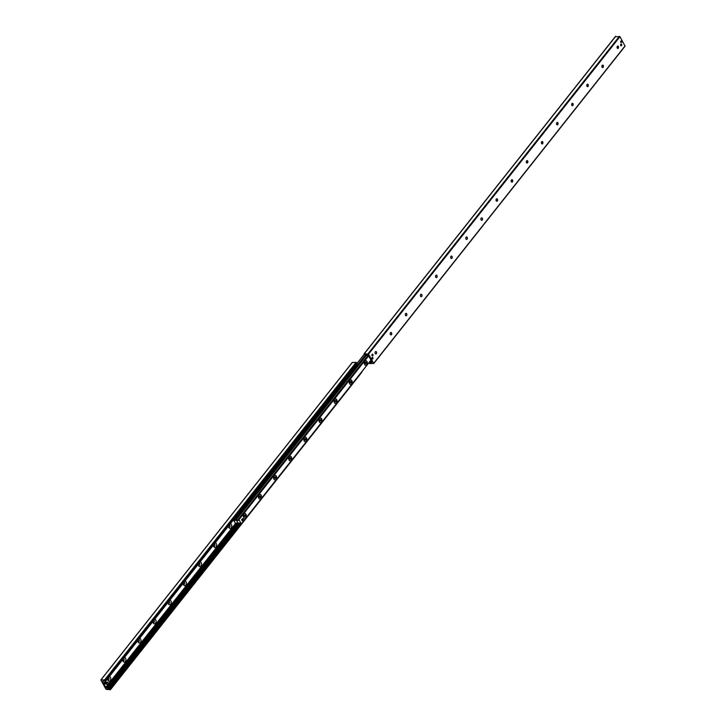 <?xml version="1.0" encoding="UTF-8"?>
<svg xmlns="http://www.w3.org/2000/svg" width="726" height="726" viewBox="0 0 726 726"><rect width="100%" height="100%" fill="white"/><g stroke="black" fill="none" stroke-linecap="round" stroke-linejoin="round"><path stroke-width="1.09" d="M371.966 358.626A0.826 0.554 90.2 0 0 371.966 357.845M372.874 357.709A0.826 0.554 -89.8 0 1 372.447 359.061A0.826 0.554 -89.8 0 1 372.456 357.41A0.826 0.554 -89.8 0 1 372.874 357.709M621.601 41.237A0.826 0.554 -89.8 0 1 621.184 42.589A0.826 0.554 -89.8 0 1 621.184 40.937A0.826 0.554 -89.8 0 1 621.601 41.237M621.619 44.35A0.889 0.59 -89.8 0 1 621.166 45.811A0.889 0.59 -89.8 0 1 621.175 44.032A0.889 0.59 -89.8 0 1 621.619 44.35M372.919 354.506A0.889 0.59 -89.8 0 1 372.465 355.967A0.889 0.59 -89.8 0 1 372.474 354.188A0.889 0.59 -89.8 0 1 372.919 354.506M376.386 353.535A2.414 1.597 90.2 0 0 376.386 351.983A1.225 0.817 -89.8 0 1 375.796 353.979M375.805 351.529A1.225 0.817 -89.8 0 1 376.377 351.965M375.215 353.544A1.225 0.817 -89.8 0 1 375.841 351.529A1.225 0.817 -89.8 0 1 375.832 353.979A1.225 0.817 -89.8 0 1 375.215 353.544M391.505 334.441A2.414 1.597 90.2 0 0 391.514 332.889A1.225 0.817 -89.8 0 1 390.915 334.886M390.924 332.435A1.225 0.817 -89.8 0 1 391.505 332.871M390.334 334.45A1.225 0.817 -89.8 0 1 390.969 332.435A1.225 0.817 -89.8 0 1 390.96 334.886A1.225 0.817 -89.8 0 1 390.334 334.45M406.624 315.347A2.414 1.597 90.2 0 0 406.633 313.795M406.052 313.342A1.225 0.817 -89.8 0 1 406.034 315.792M405.462 315.356A1.225 0.817 -89.8 0 1 406.088 313.342A1.225 0.817 -89.8 0 1 406.079 315.792A1.225 0.817 -89.8 0 1 405.462 315.356M421.752 296.253A2.414 1.597 90.2 0 0 421.752 294.702M421.171 294.248A1.225 0.817 -89.8 0 1 421.162 296.698M420.581 296.262A1.225 0.817 -89.8 0 1 421.207 294.248A1.225 0.817 -89.8 0 1 421.198 296.698A1.225 0.817 -89.8 0 1 420.581 296.262M436.87 277.16A2.414 1.597 90.2 0 0 436.88 275.608A1.225 0.817 -89.8 0 1 436.281 277.604M436.29 275.154A1.225 0.817 -89.8 0 1 436.87 275.59M435.709 277.169A1.225 0.817 -89.8 0 1 436.335 275.154A1.225 0.817 -89.8 0 1 436.326 277.604A1.225 0.817 -89.8 0 1 435.709 277.169M451.999 258.066A2.414 1.597 90.2 0 0 451.999 256.514A1.225 0.817 -89.8 0 1 451.409 258.51M451.454 256.06A1.225 0.817 -89.8 0 1 451.445 258.51A1.225 0.817 -89.8 0 1 451.454 256.06A1.225 0.817 -89.8 0 1 451.989 256.496M467.117 238.963A2.414 1.597 90.2 0 0 467.127 237.42A1.225 0.817 -89.8 0 1 466.528 239.417M466.537 236.966A1.225 0.817 -89.8 0 1 467.117 237.402M465.947 238.981A1.225 0.817 -89.8 0 1 466.582 236.966A1.225 0.817 -89.8 0 1 466.573 239.417A1.225 0.817 -89.8 0 1 465.947 238.981M482.236 219.869A2.414 1.597 90.2 0 0 482.245 218.326M481.656 217.873A1.225 0.817 -89.8 0 1 481.647 220.314M481.075 219.887A1.225 0.817 -89.8 0 1 481.701 217.873A1.225 0.817 -89.8 0 1 481.692 220.323A1.225 0.817 -89.8 0 1 481.075 219.887M497.364 200.775A2.414 1.597 90.2 0 0 497.364 199.233M496.784 198.779A1.225 0.817 -89.8 0 1 496.775 201.22L497.428 200.385M496.194 200.793A1.225 0.817 -89.8 0 1 496.82 198.779A1.225 0.817 -89.8 0 1 496.811 201.229A1.225 0.817 -89.8 0 1 496.194 200.793M512.483 181.681A2.414 1.597 90.2 0 0 512.492 180.139M511.903 179.685A1.225 0.817 -89.8 0 1 511.894 182.126L512.547 181.282M511.313 181.7A1.225 0.817 -89.8 0 1 511.948 179.685A1.225 0.817 -89.8 0 1 511.939 182.135A1.225 0.817 -89.8 0 1 511.313 181.7M527.602 162.588A2.414 1.597 90.2 0 0 527.611 161.045A1.225 0.817 -89.8 0 1 527.012 163.032M527.031 160.591A1.225 0.817 -89.8 0 1 527.602 161.027M526.441 162.597A1.225 0.817 -89.8 0 1 527.067 160.591A1.225 0.817 -89.8 0 1 527.058 163.041A1.225 0.817 -89.8 0 1 526.441 162.597M542.73 143.494A2.414 1.597 90.2 0 0 542.73 141.951A1.225 0.817 -89.8 0 1 542.14 143.939L542.794 143.095M542.15 141.497A1.225 0.817 -89.8 0 1 542.73 141.933M541.56 143.503A1.225 0.817 -89.8 0 1 542.195 141.497A1.225 0.817 -89.8 0 1 542.177 143.939A1.225 0.817 -89.8 0 1 541.56 143.503M557.849 124.4A2.414 1.597 90.2 0 0 557.858 122.857M557.269 122.404A1.225 0.817 -89.8 0 1 557.259 124.845L557.922 124.001M556.688 124.409A1.225 0.817 -89.8 0 1 557.314 122.404A1.225 0.817 -89.8 0 1 557.305 124.845A1.225 0.817 -89.8 0 1 556.688 124.409M572.977 105.306A2.414 1.597 90.2 0 0 572.977 103.754M572.397 103.31A1.225 0.817 -89.8 0 1 572.387 105.751A1.225 0.817 -89.8 0 1 572.433 103.31A1.225 0.817 -89.8 0 1 572.424 105.751M588.096 86.212A2.414 1.597 90.2 0 0 588.105 84.661A1.225 0.817 -89.8 0 1 587.506 86.657L588.16 85.813M587.515 84.216A1.225 0.817 -89.8 0 1 588.096 84.652M586.926 86.222A1.225 0.817 -89.8 0 1 587.561 84.216A1.225 0.817 -89.8 0 1 587.552 86.657A1.225 0.817 -89.8 0 1 586.926 86.222M603.215 67.119A2.414 1.597 90.2 0 0 603.224 65.567A1.225 0.817 -89.8 0 1 602.625 67.563L603.288 66.719M602.634 65.122A1.225 0.817 -89.8 0 1 603.215 65.558M602.054 67.128A1.225 0.817 -89.8 0 1 602.68 65.122A1.225 0.817 -89.8 0 1 602.671 67.563A1.225 0.817 -89.8 0 1 602.054 67.128M618.343 48.025A2.414 1.597 90.2 0 0 618.343 46.473A1.225 0.817 -89.8 0 1 617.753 48.47L618.407 47.626M617.799 46.028A1.225 0.817 -89.8 0 1 617.79 48.47A1.225 0.817 -89.8 0 1 617.799 46.028A1.225 0.817 -89.8 0 1 618.334 46.464M369.135 362.492L369.797 362.837A0.926 0.526 -141.6 0 0 370.596 362.837L371.912 362.301L371.794 361.53L368.409 355.595L365.995 354.587A0.926 0.526 -141.6 0 0 365.205 354.578L364.325 354.724L364.334 353.743L368.554 354.125L373.672 363.318L369.861 363.672L368.853 362.855M373.718 363.436L625.095 46.174L619.968 36.681L615.43 36.69M230.46 523.637A2.414 1.597 -89.8 0 1 231.53 527.221A2.414 1.597 -89.8 0 1 228.926 527.557A2.414 1.597 -89.8 0 1 228.726 527.103A2.414 1.597 -89.8 0 1 228.554 526.051M228.636 526.767A1.225 0.817 90.2 0 0 229.888 525.207A1.225 0.817 90.2 0 0 229.516 524.834A1.225 0.817 90.2 0 1 229.216 527.221M215.341 542.73A2.414 1.597 -89.8 0 1 216.402 546.315A2.414 1.597 -89.8 0 1 213.798 546.651A2.414 1.597 -89.8 0 1 213.598 546.197A2.414 1.597 -89.8 0 1 213.426 545.144M213.508 545.861A1.225 0.817 90.2 0 0 214.769 544.3A1.225 0.817 90.2 0 0 214.388 543.928M214.097 546.315A1.225 0.817 90.2 0 0 214.37 543.955M200.213 561.824A2.414 1.597 -89.8 0 1 201.284 565.409A2.414 1.597 -89.8 0 1 198.679 565.745A2.414 1.597 -89.8 0 1 198.479 565.291A2.414 1.597 -89.8 0 1 198.307 564.238M198.389 564.955A1.225 0.817 90.2 0 0 199.641 563.403A1.225 0.817 90.2 0 0 199.269 563.022M198.969 565.409A1.225 0.817 90.2 0 0 199.242 563.049M185.094 580.918A2.414 1.597 -89.8 0 1 186.165 584.503A2.414 1.597 -89.8 0 1 183.56 584.838A2.414 1.597 -89.8 0 1 183.36 584.385A2.414 1.597 -89.8 0 1 183.188 583.332M183.27 584.049A1.225 0.817 90.2 0 0 183.27 584.067A1.225 0.817 90.2 0 0 184.522 582.497A1.225 0.817 90.2 0 0 184.15 582.116M183.85 584.503A1.225 0.817 90.2 0 0 184.123 582.143M169.975 600.012A2.414 1.597 -89.8 0 1 171.037 603.596A2.414 1.597 -89.8 0 1 168.432 603.932A2.414 1.597 -89.8 0 1 168.232 603.478A2.414 1.597 -89.8 0 1 168.06 602.426M168.142 603.143A1.225 0.817 90.2 0 0 169.403 601.591A1.225 0.817 90.2 0 0 169.022 601.21A1.225 0.817 90.2 0 1 168.731 603.596M154.847 619.106A2.414 1.597 -89.8 0 1 155.918 622.69A2.414 1.597 -89.8 0 1 153.313 623.026A2.414 1.597 -89.8 0 1 153.113 622.572A2.414 1.597 -89.8 0 1 152.941 621.52M153.023 622.246A1.225 0.817 90.2 0 0 154.275 620.685A1.225 0.817 90.2 0 0 153.903 620.303M153.603 622.69A1.225 0.817 90.2 0 0 153.876 620.331M139.728 638.199A2.414 1.597 -89.8 0 1 140.799 641.784A2.414 1.597 -89.8 0 1 138.185 642.12A2.414 1.597 -89.8 0 1 137.985 641.666A2.414 1.597 -89.8 0 1 137.813 640.613M137.895 641.339A1.225 0.817 90.2 0 0 139.156 639.778A1.225 0.817 90.2 0 0 138.784 639.397M138.484 641.784A1.225 0.817 90.2 0 0 138.757 639.424M124.609 657.293A2.414 1.597 -89.8 0 1 125.671 660.887A2.414 1.597 -89.8 0 1 123.066 661.214A2.414 1.597 -89.8 0 1 122.866 660.76A2.414 1.597 -89.8 0 1 122.694 659.707M122.776 660.433A1.225 0.817 90.2 0 0 124.028 658.872A1.225 0.817 90.2 0 0 123.656 658.491M123.366 660.878A1.225 0.817 90.2 0 0 123.629 658.527M109.481 676.387A2.414 1.597 -89.8 0 1 110.552 679.981A2.414 1.597 -89.8 0 1 107.947 680.307A2.414 1.597 -89.8 0 1 107.747 679.854A2.414 1.597 -89.8 0 1 107.575 678.801M107.657 679.527A1.225 0.817 90.2 0 0 108.909 677.966A1.225 0.817 90.2 0 0 108.537 677.585M108.238 679.972A1.225 0.817 90.2 0 0 108.51 677.621M357.029 363.581L356.139 362.328L352.282 362.564M100.914 680.126L104.735 679.772L105.833 680.752L104.789 680.607A0.926 0.526 -141.6 0 0 103.999 680.598L102.711 681.605L105.805 687.304L108.591 688.856A0.926 0.526 -141.6 0 0 109.39 688.865L110.27 688.72L110.261 689.7L106.032 689.319L100.914 680.126M361.666 372.256L361.884 371.648M243.655 517.284A2.314 1.543 -89.8 0 1 243.464 516.848A2.314 1.543 -89.8 0 1 243.473 514.725A2.314 1.543 -89.8 0 1 245.724 513.89A2.314 1.543 -89.8 0 1 245.969 517.357A2.314 1.543 -89.8 0 1 243.655 517.284M258.774 498.19A2.314 1.543 -89.8 0 1 258.583 497.755A2.314 1.543 -89.8 0 1 258.592 495.631A2.314 1.543 -89.8 0 1 260.843 494.796A2.314 1.543 -89.8 0 1 261.088 498.263A2.314 1.543 -89.8 0 1 258.774 498.19M273.902 479.096A2.314 1.543 -89.8 0 1 273.711 478.661A2.314 1.543 -89.8 0 1 273.72 476.537A2.314 1.543 -89.8 0 1 275.971 475.702A2.314 1.543 -89.8 0 1 276.216 479.169A2.314 1.543 -89.8 0 1 273.902 479.096M289.021 460.003A2.314 1.543 -89.8 0 1 288.83 459.567A2.314 1.543 -89.8 0 1 288.839 457.444A2.314 1.543 -89.8 0 1 291.09 456.609A2.314 1.543 -89.8 0 1 291.335 460.075A2.314 1.543 -89.8 0 1 289.021 460.003M304.14 440.909A2.314 1.543 -89.8 0 1 303.949 440.473A2.314 1.543 -89.8 0 1 303.958 438.35A2.314 1.543 -89.8 0 1 306.209 437.515A2.314 1.543 -89.8 0 1 306.454 440.981A2.314 1.543 -89.8 0 1 304.14 440.909M319.268 421.815A2.314 1.543 -89.8 0 1 319.077 421.379A2.314 1.543 -89.8 0 1 319.086 419.256A2.314 1.543 -89.8 0 1 321.337 418.421A2.314 1.543 -89.8 0 1 321.582 421.888A2.314 1.543 -89.8 0 1 319.268 421.815M334.387 402.721A2.314 1.543 -89.8 0 1 334.196 402.286A2.314 1.543 -89.8 0 1 334.205 400.162A2.314 1.543 -89.8 0 1 336.456 399.327A2.314 1.543 -89.8 0 1 336.701 402.794A2.314 1.543 -89.8 0 1 334.387 402.721M349.515 383.627A2.314 1.543 -89.8 0 1 349.324 383.192A2.314 1.543 -89.8 0 1 349.333 381.068A2.314 1.543 -89.8 0 1 351.575 380.233A2.314 1.543 -89.8 0 1 351.829 383.7A2.314 1.543 -89.8 0 1 349.515 383.627M364.634 364.534A2.314 1.543 -89.8 0 1 364.443 364.098A2.314 1.543 -89.8 0 1 364.452 361.975A2.314 1.543 -89.8 0 1 366.703 361.14A2.314 1.543 -89.8 0 1 366.948 364.606A2.314 1.543 -89.8 0 1 364.634 364.534M241.84 519.78A0.926 0.617 -89.8 0 1 242.457 518.963M242.448 520.823A0.926 0.617 -89.8 0 1 241.976 520.488L241.586 519.78L242.529 518.582L243.246 518.591L244.036 520.007L243.092 521.204L242.302 519.78L243.246 518.591M241.268 523.845L239.29 522.947L238.455 523.836L236.131 519.571L238.228 520.56L238.954 519.671L241.268 523.845L370.932 360.132M237.266 517.674L236.712 518.373A0.926 0.617 90.2 0 0 236.703 518.319M233.618 519.653L235.306 520.551L236.141 519.662L238.464 523.927L236.367 522.938L235.641 523.827L233.445 519.87M237.774 520.379L368.345 355.513L365.713 355.459L365.686 354.469M367.882 355.114L365.514 355.105M370.405 360.886L371.24 360.895M370.133 361.239L371.54 361.23M235.36 523.31L235.641 523.827M238.491 524.136L235.723 523.9M357.31 365.296L357.01 364.652L357.31 365.296L236.032 518.428L234.362 518.709M235.278 518.355L234.643 518.355M356.375 364.652L357.01 364.652M235.469 518.718L236.032 518.428M239.054 523.845L239.68 523.047M239.244 524.199L239.943 523.319M235.333 523.827L236.177 524.481L238.691 524.49M357.119 364.942L235.832 518.074M107.403 684.337A1.116 0.735 -89.8 0 1 106.332 683.538M106.504 682.621A1.116 0.735 -89.8 0 1 107.412 682.367M107.185 684.073A1.116 0.735 -89.8 0 1 107.757 682.24A1.116 0.735 -89.8 0 1 107.747 684.464A1.116 0.735 -89.8 0 1 107.185 684.073M621.093 40.946A0.817 0.544 -89.8 0 1 621.093 42.58M105.37 683.602L105.27 683.647A1.116 0.735 90.2 0 0 106.432 683.338A1.116 0.735 90.2 0 0 106.432 683.32A1.035 0.69 -89.8 0 1 105.37 683.602L106.413 682.277A1.035 0.69 -89.8 0 1 106.441 682.349A1.116 0.735 90.2 0 0 106.395 682.222L106.413 682.277M106.432 682.313L106.441 682.349A1.035 0.69 -89.8 0 1 106.441 683.302L106.432 683.338M106.286 682.05L105.243 683.375A9.266 4.474 -29.1 0 0 105.052 683.647L105.243 683.375A1.035 0.69 -89.8 0 1 106.286 682.05L106.268 681.995A1.116 0.735 90.2 0 0 105.152 683.42M105.379 683.765A1.116 0.735 -89.8 0 1 104.326 682.349A1.116 0.735 -89.8 0 1 105.388 681.877M243.092 521.204L241.976 520.488M241.586 519.78L242.302 519.78M365.777 365.26A2.223 1.479 -89.8 0 1 365.741 365.26A2.223 1.479 -89.8 0 1 364.434 364.071L364.27 363.59M364.443 361.993A2.223 1.479 -89.8 0 1 365.759 360.813A2.223 1.479 -89.8 0 1 365.795 360.813M366.194 363.699L365.269 363.191L366.022 362.238L366.194 363.699L365.55 363.69M365.514 363.635L365.45 362.446M366.385 362.891L365.695 362.891M366.966 361.612A2.223 1.479 -89.8 0 1 367.165 363.98A2.223 1.479 -89.8 0 1 365.822 365.269A2.223 1.479 -89.8 0 1 364.352 363.036A2.223 1.479 -89.8 0 1 365.84 360.813A2.223 1.479 -89.8 0 1 366.966 361.612M350.658 384.353A2.223 1.479 -89.8 0 1 350.613 384.363A2.223 1.479 -89.8 0 1 349.315 383.165M349.324 381.086A2.223 1.479 -89.8 0 1 350.631 379.907A2.223 1.479 -89.8 0 1 350.676 379.907M351.075 382.793L350.15 382.284L350.903 381.332L351.075 382.793L350.422 382.784M350.395 382.729L350.331 381.54M351.266 381.985L350.576 381.985M351.838 380.705A2.223 1.479 -89.8 0 1 352.046 383.074A2.223 1.479 -89.8 0 1 350.694 384.363A2.223 1.479 -89.8 0 1 349.224 382.13A2.223 1.479 -89.8 0 1 350.712 379.907A2.223 1.479 -89.8 0 1 351.838 380.705M335.53 403.447A2.223 1.479 -89.8 0 1 335.494 403.456A2.223 1.479 -89.8 0 1 334.187 402.268M334.033 400.661L334.205 400.162A2.223 1.479 -89.8 0 1 335.512 399.001A2.223 1.479 -89.8 0 1 335.548 399.001M335.947 401.886L335.022 401.378L335.784 400.425L335.947 401.886L335.303 401.877M335.267 401.823L335.203 400.634M336.147 401.079L335.448 401.079M336.719 399.799A2.223 1.479 -89.8 0 1 336.918 402.168A2.223 1.479 -89.8 0 1 335.575 403.456A2.223 1.479 -89.8 0 1 334.105 401.224A2.223 1.479 -89.8 0 1 335.594 399.001A2.223 1.479 -89.8 0 1 336.719 399.799M320.411 422.55A2.223 1.479 -89.8 0 1 320.366 422.55A2.223 1.479 -89.8 0 1 319.068 421.361M318.914 419.755L319.086 419.256A2.223 1.479 -89.8 0 1 320.384 418.094A2.223 1.479 -89.8 0 1 320.429 418.094M320.828 420.98L319.903 420.472L320.656 419.519L320.828 420.98L320.184 420.971M320.148 420.917L320.084 419.728M321.019 420.173L320.329 420.173M321.6 418.893A2.223 1.479 -89.8 0 1 321.8 421.261A2.223 1.479 -89.8 0 1 320.456 422.55A2.223 1.479 -89.8 0 1 318.986 420.318A2.223 1.479 -89.8 0 1 320.475 418.094A2.223 1.479 -89.8 0 1 321.6 418.893M305.292 441.644A2.223 1.479 -89.8 0 1 305.247 441.644A2.223 1.479 -89.8 0 1 303.949 440.455L303.786 439.974M303.786 438.849L303.958 438.35A2.223 1.479 -89.8 0 1 305.265 437.188A2.223 1.479 -89.8 0 1 305.31 437.188A2.223 1.479 -89.8 0 1 306.472 437.987A2.223 1.479 -89.8 0 1 306.681 440.355A2.223 1.479 -89.8 0 1 305.328 441.644A2.223 1.479 -89.8 0 1 303.858 439.411A2.223 1.479 -89.8 0 1 305.347 437.188L305.265 437.188M305.7 440.074L304.775 439.566L305.537 438.613L305.7 440.074L305.056 440.065M305.029 440.01L304.956 438.822M305.9 439.266L305.21 439.266M290.164 460.738A2.223 1.479 -89.8 0 1 290.128 460.738A2.223 1.479 -89.8 0 1 288.821 459.549L288.658 459.068M288.83 457.462A2.223 1.479 -89.8 0 1 290.146 456.282A2.223 1.479 -89.8 0 1 290.182 456.291M290.582 459.168L289.656 458.66L290.409 457.707L290.582 459.168L289.937 459.168M289.901 459.104L289.837 457.915M290.781 458.36L290.082 458.36M291.353 457.081A2.223 1.479 -89.8 0 1 291.553 459.449A2.223 1.479 -89.8 0 1 290.209 460.738A2.223 1.479 -89.8 0 1 288.739 458.505A2.223 1.479 -89.8 0 1 290.228 456.282A2.223 1.479 -89.8 0 1 291.353 457.081M275 479.832L275.081 479.832A2.223 1.479 -89.8 0 1 273.62 477.599A2.223 1.479 -89.8 0 1 275.1 475.376A2.223 1.479 -89.8 0 1 276.225 476.174A2.223 1.479 -89.8 0 1 276.434 478.543A2.223 1.479 -89.8 0 1 275.081 479.832A2.223 1.479 -89.8 0 1 275 479.832A2.223 1.479 -89.8 0 1 273.702 478.643L273.539 478.162M273.711 476.555A2.223 1.479 -89.8 0 1 275.018 475.376A2.223 1.479 -89.8 0 1 275.063 475.385M275.463 478.262L274.537 477.753L275.29 476.8L275.463 478.262L274.818 478.262M274.782 478.198L274.718 477.009M275.653 477.454L274.963 477.454M259.926 498.925A2.223 1.479 -89.8 0 1 259.881 498.925A2.223 1.479 -89.8 0 1 258.583 497.737M258.42 496.13L258.592 495.631A2.223 1.479 -89.8 0 1 259.899 494.47A2.223 1.479 -89.8 0 1 259.935 494.479M260.335 497.355L259.409 496.847L260.171 495.894L260.335 497.355L259.69 497.355M259.663 497.292L259.59 496.103M260.534 496.548L259.835 496.548M261.106 495.268A2.223 1.479 -89.8 0 1 261.306 497.637A2.223 1.479 -89.8 0 1 259.962 498.925A2.223 1.479 -89.8 0 1 258.492 496.693A2.223 1.479 -89.8 0 1 259.981 494.479A2.223 1.479 -89.8 0 1 261.106 495.268M244.798 518.019A2.223 1.479 -89.8 0 1 244.762 518.019A2.223 1.479 -89.8 0 1 243.455 516.83M243.301 515.224L243.473 514.725A2.223 1.479 -89.8 0 1 244.78 513.572A2.223 1.479 -89.8 0 1 244.816 513.572L244.862 513.572A2.223 1.479 -89.8 0 1 245.987 514.362A2.223 1.479 -89.8 0 1 246.187 516.731A2.223 1.479 -89.8 0 1 244.844 518.019A2.223 1.479 -89.8 0 1 243.373 515.787A2.223 1.479 -89.8 0 1 244.862 513.572M245.216 516.449L244.29 515.941L245.043 514.988L245.216 516.449L244.571 516.449M244.535 516.386L244.471 515.197M245.406 515.642L244.716 515.642M619.968 36.681L368.554 354.125M619.396 36.318L367.991 353.753M625.086 45.874L373.672 363.318M618.425 47.453L617.635 48.451M603.297 66.547L602.507 67.545M588.178 85.641L587.388 86.639M573.059 104.735L572.269 105.733M557.931 123.828L557.141 124.827M542.812 142.922L542.023 143.92M527.684 162.016L526.904 163.014M512.565 181.11L511.776 182.108M497.446 200.204L496.657 201.202M573.041 104.907L572.369 105.751M527.675 162.188L527.003 163.032M371.059 361.249L369.797 362.837M371.803 361.457L371.05 362.401M615.739 36.3L364.334 353.743M101.077 679.754L352.482 362.31M110.497 689.137L361.911 371.694M110.27 688.72L240.878 523.8M109.699 688.484L240.351 523.528L109.39 688.865M108.591 688.856L238.827 524.417M107.838 688.466L237.711 524.481M107.648 688.411L237.484 524.481M107.058 688.411L236.885 524.481M106.187 687.84L235.705 524.299M106.05 687.613L235.523 524.127M105.987 687.549L235.469 524.063M235.333 523.718L105.842 687.277M102.711 681.605L103.156 681.033M105.833 680.752L357.237 363.309M105.606 680.335L357.01 362.9M104.735 679.772L356.139 362.328M366.14 355.468L236.186 519.553M366.249 355.468L236.295 519.553M366.34 355.468L236.367 519.571M368.028 355.468L237.574 520.188M368.472 355.713L238.21 520.197L368.472 355.713M368.481 355.74L238.727 519.58M368.608 355.958L238.954 519.671M364.189 354.479L357.219 363.272M364.171 354.442L357.201 363.236M365.477 354.996L234.652 520.179M365.605 355.268L234.843 520.37M365.741 355.459L235.278 520.179L365.741 355.459M365.768 355.459L235.796 519.571M365.804 355.459L235.85 519.553M365.913 355.459L235.959 519.553M236.803 523.083L235.986 524.127M376.286 353.861L376.476 353.317M376.295 351.656L376.485 352.201M391.414 334.768L391.595 334.223M391.423 332.562L391.604 333.107M406.533 315.674L406.723 315.129M406.542 313.469L406.723 314.013M421.652 296.58L421.842 296.036M421.661 294.366L421.851 294.919M436.78 277.486L436.97 276.942M436.789 275.272L436.97 275.816M451.899 258.392L452.089 257.848M451.908 256.178L452.089 256.723M467.027 239.299L467.208 238.754M467.027 237.084L467.217 237.629M482.146 220.205L482.336 219.66M482.155 217.991L482.336 218.535M497.265 201.111L497.455 200.567M497.274 198.897L497.464 199.441M512.393 182.017L512.574 181.473M512.402 179.803L512.583 180.347M527.512 162.923L527.702 162.379M527.521 160.709L527.702 161.254M542.631 143.83L542.821 143.285M542.64 141.615L542.83 142.16M557.759 124.736L557.949 124.191M557.768 122.522L557.949 123.066M572.878 105.633L573.068 105.098M572.887 103.428L573.068 103.972M588.006 86.539L588.187 86.004M588.006 84.334L588.196 84.878M603.125 67.445L603.315 66.91M603.134 65.24L603.315 65.785M618.243 48.352L618.434 47.816M618.253 46.146L618.443 46.691M625.095 46.174L373.69 363.617M618.425 47.199L617.49 48.379M603.306 66.293L602.371 67.473M588.187 85.387L587.243 86.576M573.059 104.48L572.124 105.669M557.94 123.574L556.996 124.763M542.812 142.668L541.877 143.857M527.693 161.762L526.758 162.951M512.574 180.856L511.63 182.044M497.446 199.949L496.511 201.138M615.476 36.409L364.062 353.852M228.726 527.103L228.536 526.559M213.598 546.197L213.417 545.653M198.479 565.291L198.298 564.746M183.36 584.385L183.17 583.84M168.232 603.478L168.051 602.934M153.113 622.572L152.932 622.028M137.994 641.666L137.804 641.122M122.866 660.76L122.685 660.215M107.747 679.854L107.557 679.309M100.905 679.826L352.31 362.383M110.524 689.591L361.938 372.148M105.842 680.979L357.256 363.545M243.464 516.848L243.292 516.349M258.583 497.755L258.42 497.256M273.72 476.537L273.539 477.036M288.839 457.444L288.667 457.943M319.077 421.379L318.905 420.88M334.196 402.286L334.024 401.787M349.324 383.192L349.152 382.693M349.324 381.068L349.152 381.567M364.452 361.975L364.28 362.474M370.959 360.187L241.277 523.936M366.104 355.468L236.131 519.571M364.134 354.388L357.165 363.181M107.058 684.464L107.747 684.464M107.067 682.24L107.757 682.24M104.989 683.928L105.769 683.937M104.998 681.705L105.778 681.714"/></g></svg>
